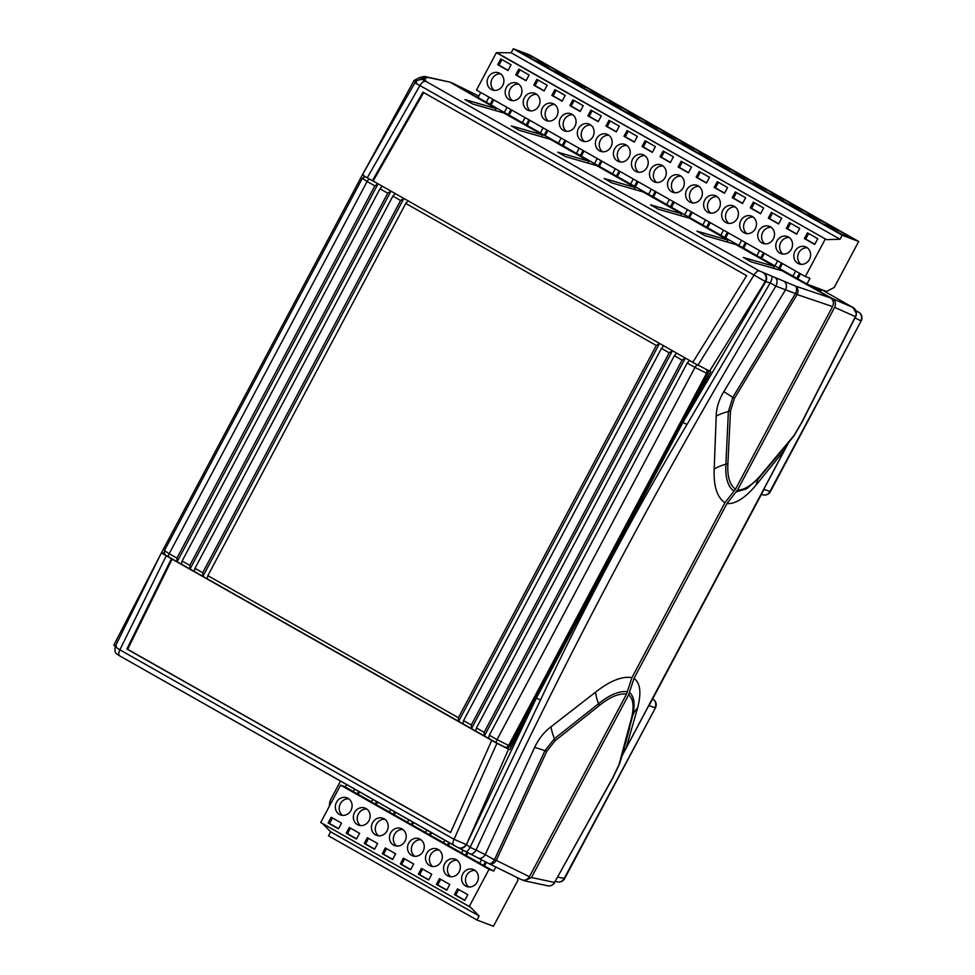 <?xml version="1.0" encoding="UTF-8"?>
<svg xmlns="http://www.w3.org/2000/svg" width="975" height="975" viewBox="0 0 975 975"><rect width="100%" height="100%" fill="white"/><g stroke="black" fill="none" stroke-linecap="round" stroke-linejoin="round"><path stroke-width="1.46" d="M449.962 82.132L427.221 77.269A6.52 6.301 97.6 0 0 425.124 76.574L449.962 82.132L496.117 108.591L464.965 99.596L472.692 103.984L503.843 112.978L542.502 134.903L511.351 125.897L519.09 130.284L550.241 139.279L588.9 161.204L557.749 152.21L565.476 156.597L596.627 165.592L635.286 187.517L604.134 178.51L611.861 182.898L643.013 191.892L681.671 213.817L650.52 204.823L658.259 209.211L689.41 218.205L728.069 240.13L696.918 231.124L704.645 235.511L735.796 244.506L774.455 266.431L743.303 257.437L751.043 261.824L782.194 270.818L830.481 297.899C833.43 300.007 834.125 302.896 832.577 306.577L735.467 489.218L724.912 502.759L631.934 677.613L626.547 694.066L529.425 876.72C527.268 880.035 524.538 880.973 521.223 879.547M421.078 77.452A6.52 6.435 148.9 0 1 427.221 77.269L426.002 78.329L422.918 78.158L424.564 79.402C426.051 80.559 425.965 80.901 424.308 80.45L759.233 270.867L795.454 286.077L830.481 297.899M588.9 161.204L587.901 163.069M635.286 187.517L634.298 189.382M542.502 134.903L541.515 136.768M774.455 266.431L773.467 268.296M728.069 240.13L727.082 241.995M681.671 213.817L680.684 215.682M496.117 108.591L495.117 110.455M724.912 502.759C717.039 497.274 713.468 486.038 714.212 469.048L716.198 416.13C716.369 408.05 718.904 399.884 723.803 391.633L785.557 289.782L775.856 286.126C665.169 469.316 565.232 657.284 476.032 850.029L485.209 854.673L534.629 747.423C538.675 738.831 544.135 731.957 551.021 726.777L595.579 692.152C609.899 680.879 622.026 676.028 631.934 677.613M115.379 646.132L113.819 645.17L160.582 554.519M161.558 552.642L362.468 174.744M363.005 173.745L414.095 80.45L419.896 77.415L422.918 78.158M488.938 863.618L477.592 857.744A6.52 5.192 -63.2 0 0 477.787 857.854A6.52 5.192 -63.2 0 0 485.209 854.673L494.435 859.792L544.928 750.713L554.434 738.709L598.553 703.706C609.704 694.724 619.296 690.727 627.315 691.714M488.499 863.399A6.52 3.461 -62.1 0 0 488.585 863.448L458.055 847.592M458.177 847.653A6.52 5.911 -64.5 0 0 458.384 847.763L457.957 847.555A6.52 5.911 -64.5 0 1 457.628 847.385L453.789 845.325A6.52 2.73 -60.4 0 1 453.716 845.276A6.52 2.73 -60.4 0 1 454.021 839.304L496.909 743.303L508.56 749.178L466.428 844.655L536.323 698.21L682.987 422.37L710.799 371.682L692.737 362.408L746.655 275.693L422.967 92.15L372.377 180.741L367.234 177.828C362.749 175.244 361.469 174.269 363.383 174.903M832.577 306.577L797.087 294.56L734.431 398.373L730.494 410.865L727.898 463.503C727.155 476.227 729.678 484.794 735.467 489.218M626.547 694.066C618.869 693.188 609.741 697.052 599.138 705.668L555.092 740.744L546.768 751.323L496.238 860.377L529.425 876.72M692.811 362.298L373.145 181.033L423.735 92.442M372.377 180.741L373.145 181.033M506.013 747.496L509.827 749.653L536.323 698.21L540.528 699.94L470.108 847.336L476.032 850.029M364.284 176.085L363.846 176.938M164.068 552.63L163.666 553.361L164.507 553.837M508.56 749.178L509.827 749.653M697.893 365.332L754.053 275.011A6.52 2.73 -60.4 0 1 759.233 270.867M775.856 286.126L770.238 282.884L686.973 424.527L682.987 422.37L765.741 281.714L419.908 85.532L367.234 177.828M163.666 553.361L161.484 552.679L115.33 646.23C114.526 650.422 115.087 653.067 116.988 654.152L119.572 655.797A6.52 2.73 -60.4 0 1 119.864 649.825L454.021 839.304L466.001 844.447A6.52 5.911 -64.5 0 1 457.957 847.555L119.572 655.797A6.52 2.73 -60.4 0 0 119.645 655.834L453.643 845.24M162.398 552.886C160.497 552.24 161.777 553.215 166.25 555.799L496.909 743.303M166.25 555.799L119.864 649.825C115.464 647.12 114.294 645.913 116.366 646.181M171.405 558.724L126.884 648.997L450.572 832.54L491.766 740.391M763.169 272.732A6.52 5.887 -73.8 0 1 765.277 281.58L709.532 371.195M416.569 82.327L414.095 80.45M686.973 424.527C633.604 514.178 584.793 605.975 540.528 699.94M126.884 648.997L127.652 649.289L172.173 559.016M450.621 832.431L127.652 649.289M425.076 81.388A6.52 2.73 -60.4 0 0 419.908 85.532L415.655 83.314M733.956 491.156C727.862 486.635 725.168 477.665 725.875 464.258L728.374 411.584L732.81 397.361L795.503 293.572L785.557 289.782A6.52 5.168 -69.6 0 0 784.046 281.361M771.932 276.376A6.52 1.475 -64 0 1 770.238 282.884L765.741 281.714A6.52 5.887 -73.8 0 0 763.632 272.866M466.428 844.655L470.108 847.336A6.52 1.487 -61.5 0 1 466.038 851.76L458.384 847.763A6.52 5.911 -64.5 0 0 466.428 844.655M795.454 286.077A6.52 5.302 109.9 0 1 797.087 294.56L795.503 293.572A6.52 3.449 -66.1 0 0 795.454 286.077M776.1 285.724C777.465 282.165 777.368 279.679 775.807 278.265M362.456 174.696L414.875 82.851C414.862 80.206 423.26 78.78 422.687 79.828L422.687 79.828A6.52 5.899 106 0 1 423.845 80.316M422.918 79.901A6.52 5.899 106 0 1 423.15 79.962L423.15 79.962A6.52 5.899 106 0 1 424.308 80.45M419.457 79.621A6.52 5.777 -52.9 0 1 424.564 79.402M419.896 77.415L423.577 77.61A6.52 6.35 94.7 0 1 426.002 78.329M488.585 863.448L488.585 863.448A6.52 3.461 -62.1 0 0 494.435 859.792A6.52 0.865 -155 0 0 496.238 860.377A6.52 5.326 116.6 0 1 488.719 863.521A6.52 5.326 116.6 0 1 488.694 863.509A6.52 5.326 116.6 0 1 488.633 863.472A6.52 6.52 0 0 1 488.56 863.436M469.792 853.795C471.656 854.636 473.667 853.515 475.837 850.444M466.001 851.736A6.52 1.487 -61.5 0 0 466.038 851.76L469.889 853.844M523.002 880.169L524.538 880.839L531.497 877.5L628.607 694.858L634.006 678.393C640.343 682.987 641.526 692.872 637.565 708.045L626.121 748.032L622.659 754.711L788.361 443.064M761.426 494.325L762.45 494.691A6.52 6.045 109.6 0 0 769.933 491.522L861.181 320.897L770.408 491.607L764.034 489.413L649.07 705.644L654.956 707.753A6.52 6.045 -70.4 0 0 652.738 699.026L652.897 699.099A6.52 2.73 -60.4 0 1 653.104 699.258M788.3 443.138A39.146 31.797 -147.6 0 0 787.751 444.186L784.777 449.646L756.186 484.941C745.132 498.042 735.394 504.233 726.972 503.539L634.006 678.393M726.972 503.539L737.527 489.998L834.637 307.357C836.197 303.688 835.502 300.8 832.553 298.679L807.592 284.919M476.726 97.159L451.717 82.741L478.859 96.098L452.034 82.912M476.824 96.976L486.269 102.229M821.06 290.757L807.751 284.627M832.553 298.679L852.881 307.442L856.452 313.462M737.527 489.998C744.108 490.254 751.701 485.513 760.305 475.776L794.125 435.325L801.608 422.565L855.392 316.631L834.637 307.357M531.497 877.5L554.531 882.46L612.8 777.672L619.04 764.607L631.544 717.941C634.286 706.351 633.299 698.648 628.607 694.858M789.762 440.858A6.52 3.656 38.6 0 1 789.311 441.87A6.52 3.656 38.6 0 1 789.08 442.114L758.757 478.225L746.618 488.78L736.015 491.936M786.325 445.599A39.146 23.376 -141.7 0 0 784.777 449.646L626.121 748.032A39.146 26.849 -163.4 0 0 622.672 753.59M621.904 756.247A39.146 34.247 -157.3 0 1 623.293 753.504M629.375 692.494C634.323 696.369 635.347 704.389 632.446 716.54L621.684 756.953A6.52 4.253 16.4 0 1 621.611 757.222L629.655 727.886M524.538 880.839L548.133 885.873A6.52 6.301 -82.3 0 0 554.531 882.46L612.946 777.745L619.698 763.51L621.611 757.222A6.52 4.253 16.4 0 1 620.904 758.428M801.608 422.565A6.52 0.707 27.3 0 0 801.84 422.504L855.684 316.509A6.52 0.951 26.7 0 1 855.392 316.631A6.52 6.325 -67.3 0 0 852.991 307.868A6.52 6.447 -51.1 0 1 853.929 308.49A6.52 6.447 -51.1 0 1 853.954 308.502A6.52 6.447 -51.1 0 1 855.672 316.351M852.881 307.442L821.62 289.709L852.881 307.442M555.36 881.412L557.554 881.875A6.52 6.021 -78.1 0 0 564.184 878.463L655.432 707.838L564.671 878.548L557.761 877.098M855.014 317.838L860.693 320.812A6.52 6.057 -62.4 0 0 858.597 312.146L858.634 312.158A6.52 2.73 119.6 0 0 858.597 312.146L855.94 310.757M619.04 764.607A6.52 4.132 17.5 0 0 619.698 763.51M794.125 435.325A6.52 3.522 37.6 0 1 793.723 436.252L801.84 422.504M392.888 196.109L194.963 568.34L202.702 572.727L400.615 200.497L392.888 196.109L395.241 193.464M379.994 188.809L182.081 561.027L189.808 565.415L387.733 193.196L379.994 188.809L382.358 186.164M176.926 558.114L374.839 185.884L367.112 181.496L169.199 553.727L176.926 558.114L177.145 561.734L181.289 564.086M672.47 350.671L669.191 352.804L471.278 725.022L471.498 728.642L475.642 730.994M659.575 343.358L656.309 345.491L458.396 717.722L458.603 721.342L462.759 723.694M207.066 578.699L202.91 576.347L403.845 198.449M194.171 571.387L190.027 569.034L390.963 191.137M685.352 357.971L682.086 360.104L484.161 732.335L484.38 735.954L488.524 738.307M471.278 728.52L462.857 723.743L463.539 720.635L661.464 348.416L663.829 345.772M496.653 742.913L488.621 738.355L489.316 735.26L687.229 363.029L689.593 360.384M484.161 735.832L475.739 731.055L476.434 727.947L674.347 355.717L676.711 353.072M509.937 745.973L707.85 373.754L706.57 373.267L508.645 745.485L509.937 745.973A3.266 2.962 110.7 0 1 506.208 747.569L504.916 747.082A3.266 2.962 110.7 0 0 508.645 745.485L497.055 739.635L694.968 367.417L687.229 363.029M656.309 345.491L405.771 203.422L207.858 575.652L458.396 717.722M707.874 370.488A3.266 2.962 110.7 0 1 707.85 373.754M462.857 723.743L471.498 728.642L672.421 350.744M475.739 731.055L484.38 735.954L685.315 358.057M488.621 738.355L496.726 742.962A3.266 1.365 119.6 0 0 496.811 742.999L504.538 746.899M458.396 721.22L207.102 578.736L458.603 721.342L659.539 343.444M378.068 183.836L177.145 561.734L168.87 557.054A3.266 1.365 -60.4 0 1 169.199 553.727L164.422 550.595L362.334 178.364L367.112 181.496A3.266 1.365 -60.4 0 1 369.476 179.095M378.117 183.751L374.839 185.884M189.808 568.913L181.338 564.123L190.027 569.034L189.808 565.415M181.387 564.135L182.081 561.027M390.999 191.063L387.733 193.196M202.702 576.225L194.22 571.423L202.91 576.347L202.702 572.727M194.269 571.447L194.963 568.34M403.882 198.364L400.615 200.497M207.163 578.748L207.858 575.652M405.771 203.422L408.135 200.777M821.657 289.636L820.974 290.928M508.109 114.782L513.825 117.853M500.565 110.333L504.233 112.588M478.53 97.841L806.362 283.737M490.059 104.544L495.775 107.628M482.515 100.096L486.196 102.351M526.147 125.007L531.862 128.078M518.602 120.559L522.283 122.813M544.184 135.245L549.9 138.316M536.64 130.796L540.321 133.051M562.222 145.47L567.95 148.541M554.69 141.022L558.358 143.276M580.271 155.695L585.987 158.779M572.727 151.259L576.396 153.514M598.309 165.933L604.025 169.004M590.765 161.484L594.445 163.739M616.346 176.158L622.062 179.229M608.802 171.71L612.483 173.964M634.384 186.396L640.112 189.467M626.852 181.947L630.52 184.202M652.433 196.621L658.149 199.692M644.889 192.173L648.57 194.427M670.471 206.846L676.187 209.93M662.927 202.41L666.608 204.665M688.508 217.084L694.237 220.155M680.964 212.635L684.645 214.89M706.558 227.309L712.274 230.38M699.014 222.861L702.682 225.115M724.596 237.547L730.312 240.618M717.052 233.098L720.732 235.353M742.633 247.772L748.349 250.843M735.089 243.323L738.77 245.578M760.671 257.997L766.399 261.081M753.139 253.561L756.807 255.816M778.72 268.235L784.436 271.306M771.176 263.786L774.857 266.041M796.758 278.46L802.474 281.531M789.214 274.012L792.894 276.266M465.721 886.031A9.128 8.275 -69.3 0 0 466.769 886.519A9.128 8.275 -69.3 0 0 477.494 881.497A9.128 8.275 -69.3 0 0 474.277 869.919A9.128 8.275 -69.3 0 0 473.228 869.432A9.128 8.275 -69.3 0 0 462.503 874.453A9.128 8.275 -69.3 0 0 465.721 886.031M447.671 875.794A9.128 8.275 -69.3 0 0 448.719 876.281A9.128 8.275 -69.3 0 0 459.457 871.26A9.128 8.275 -69.3 0 0 456.239 859.694A9.128 8.275 -69.3 0 0 455.191 859.207A9.128 8.275 -69.3 0 0 444.466 864.228A9.128 8.275 -69.3 0 0 447.671 875.794M429.634 865.568A9.128 8.275 -69.3 0 0 430.682 866.056A9.128 8.275 -69.3 0 0 441.419 861.035A9.128 8.275 -69.3 0 0 438.202 849.469A9.128 8.275 -69.3 0 0 437.153 848.969A9.128 8.275 -69.3 0 0 426.416 853.99A9.128 8.275 -69.3 0 0 429.634 865.568M411.596 855.331A9.128 8.275 -69.3 0 0 412.644 855.831A9.128 8.275 -69.3 0 0 423.369 850.809A9.128 8.275 -69.3 0 0 420.152 839.231A9.128 8.275 -69.3 0 0 419.116 838.744A9.128 8.275 -69.3 0 0 408.379 843.765A9.128 8.275 -69.3 0 0 411.596 855.331M393.559 845.106A9.128 8.275 -69.3 0 0 394.595 845.593A9.128 8.275 -69.3 0 0 405.332 840.572A9.128 8.275 -69.3 0 0 402.114 829.006A9.128 8.275 -69.3 0 0 401.066 828.506A9.128 8.275 -69.3 0 0 390.341 833.527A9.128 8.275 -69.3 0 0 393.559 845.106M375.509 834.88A9.128 8.275 -69.3 0 0 376.557 835.368A9.128 8.275 -69.3 0 0 387.294 830.347A9.128 8.275 -69.3 0 0 384.077 818.768A9.128 8.275 -69.3 0 0 383.029 818.281A9.128 8.275 -69.3 0 0 372.292 823.302A9.128 8.275 -69.3 0 0 375.509 834.88M357.472 824.643A9.128 8.275 -69.3 0 0 358.52 825.13A9.128 8.275 -69.3 0 0 369.245 820.109A9.128 8.275 -69.3 0 0 366.039 808.543A9.128 8.275 -69.3 0 0 364.991 808.056A9.128 8.275 -69.3 0 0 354.254 813.077A9.128 8.275 -69.3 0 0 357.472 824.643M339.434 814.418A9.128 8.275 -69.3 0 0 340.482 814.905A9.128 8.275 -69.3 0 0 351.207 809.884A9.128 8.275 -69.3 0 0 347.99 798.306A9.128 8.275 -69.3 0 0 346.942 797.818A9.128 8.275 -69.3 0 0 336.217 802.839A9.128 8.275 -69.3 0 0 339.434 814.418M517.372 877.695L517.908 880.242L493.447 926.25L476.946 919.998L328.49 835.819L330.635 831.797L479.091 915.976L470.45 907.177L320.702 822.51L340.58 785.131L345.223 786.886L346.503 784.485M345.223 786.886L353.413 791.529M476.946 919.998L479.091 915.976M330.635 831.797L322.53 823.546M338.471 828.835L341.53 823.083L331.22 817.245L328.161 822.997L338.471 828.835M356.509 839.073L359.568 833.32L349.257 827.47L346.198 833.223L356.509 839.073M374.546 849.298L377.605 843.546L367.307 837.708L364.248 843.448L374.546 849.298M392.596 859.523L395.655 853.783L385.344 847.933L382.285 853.686L392.596 859.523M410.633 869.761L413.692 864.008L403.382 858.158L400.323 863.911L410.633 869.761M428.671 879.986L431.73 874.234L421.419 868.396L418.36 874.148L428.671 879.986M446.721 890.224L449.78 884.471L439.469 878.621L436.41 884.374L446.721 890.224M464.758 900.449L467.817 894.697L457.507 888.859L454.447 894.599L464.758 900.449M340.58 785.131L489.036 869.31L493.667 871.065L495.8 867.055M469.158 906.689L489.036 869.31M481.516 859.755L479.627 863.289L493.667 871.065M463.113 850.188L461.589 853.064L479.7 863.143M444.905 840.279L443.54 842.839L461.663 852.918M426.855 830.054L425.502 832.601L443.625 842.68M408.817 819.817L407.465 822.376L425.587 832.455M390.78 809.591L389.427 812.138L407.538 822.217M372.73 799.366L371.378 801.913L389.5 811.992M354.693 789.128L353.34 791.676L371.463 801.767M467.988 852.82L466.477 855.648M449.719 843.009L448.439 845.41M431.681 832.784L430.402 835.185M413.632 822.559L412.364 824.96M395.594 812.321L394.314 814.722M377.557 802.096L376.277 804.497M359.519 791.858L358.239 794.259M486.415 862.302L484.526 865.873M348.782 798.83A9.128 8.275 -69.3 0 0 339.836 804.899A9.128 8.275 -69.3 0 0 342.518 815.368M366.819 809.055A9.128 8.275 -69.3 0 0 357.874 815.124A9.128 8.275 -69.3 0 0 360.555 825.593M384.857 819.28A9.128 8.275 -69.3 0 0 375.923 825.362A9.128 8.275 -69.3 0 0 378.592 835.831M402.907 829.518A9.128 8.275 -69.3 0 0 393.961 835.587A9.128 8.275 -69.3 0 0 396.642 846.056M420.944 839.743A9.128 8.275 -69.3 0 0 411.998 845.812A9.128 8.275 -69.3 0 0 414.68 856.282M438.982 849.981A9.128 8.275 -69.3 0 0 430.048 856.05A9.128 8.275 -69.3 0 0 432.717 866.519M457.019 860.206A9.128 8.275 -69.3 0 0 448.086 866.275A9.128 8.275 -69.3 0 0 450.755 876.744M475.069 870.431A9.128 8.275 -69.3 0 0 466.123 876.513A9.128 8.275 -69.3 0 0 468.804 886.982M332.414 817.915L329.452 823.485L338.569 828.652M329.452 823.485L328.161 822.997M350.452 828.153L347.49 833.71L356.606 838.878M347.49 833.71L346.198 833.223M368.489 838.378L365.528 843.936L374.656 849.115M365.528 843.936L364.248 843.448M386.527 848.603L383.577 854.173L392.693 859.341M383.577 854.173L382.285 853.686M404.576 858.841L401.615 864.398L410.731 869.578M401.615 864.398L400.323 863.911M422.614 869.066L419.652 874.636L428.768 879.803M419.652 874.636L418.36 874.148M440.651 879.304L437.702 884.861L446.818 890.029M437.702 884.861L436.41 884.374M458.701 889.529L455.739 895.087L464.856 900.266M455.739 895.087L454.447 894.599M357.203 793.869L358.556 791.322M375.241 804.107L376.606 801.56M393.291 814.332L394.643 811.785M411.328 824.57L412.681 822.01M429.366 834.795L430.731 832.248M447.415 845.02L448.768 842.473M465.453 855.258L467.025 852.296M483.49 865.483L485.452 861.803M499.797 73.344A9.128 8.275 -69.3 0 0 498.749 72.857A9.128 8.275 -69.3 0 0 488.024 77.878A9.128 8.275 -69.3 0 0 491.242 89.456A9.128 8.275 -69.3 0 0 492.278 89.944A9.128 8.275 -69.3 0 0 503.015 84.923A9.128 8.275 -69.3 0 0 499.797 73.344M500.577 73.856A9.128 8.275 -69.3 0 0 491.644 79.938A9.128 8.275 -69.3 0 0 494.313 90.407M517.835 83.582A9.128 8.275 -69.3 0 0 516.799 83.094A9.128 8.275 -69.3 0 0 506.062 88.116A9.128 8.275 -69.3 0 0 509.279 99.682A9.128 8.275 -69.3 0 0 510.327 100.169A9.128 8.275 -69.3 0 0 521.052 95.148A9.128 8.275 -69.3 0 0 517.835 83.582M518.627 84.094A9.128 8.275 -69.3 0 0 509.681 90.163A9.128 8.275 -69.3 0 0 512.362 100.632M535.884 93.807A9.128 8.275 -69.3 0 0 534.836 93.32A9.128 8.275 -69.3 0 0 524.099 98.341A9.128 8.275 -69.3 0 0 527.317 109.907A9.128 8.275 -69.3 0 0 528.365 110.407A9.128 8.275 -69.3 0 0 539.102 105.385A9.128 8.275 -69.3 0 0 535.884 93.807M536.664 94.319A9.128 8.275 -69.3 0 0 527.731 100.401A9.128 8.275 -69.3 0 0 530.4 110.87M553.922 104.045A9.128 8.275 -69.3 0 0 552.874 103.545A9.128 8.275 -69.3 0 0 542.137 108.566A9.128 8.275 -69.3 0 0 545.354 120.144A9.128 8.275 -69.3 0 0 546.402 120.632A9.128 8.275 -69.3 0 0 557.139 115.611A9.128 8.275 -69.3 0 0 553.922 104.045M554.702 104.557A9.128 8.275 -69.3 0 0 545.768 110.626A9.128 8.275 -69.3 0 0 548.438 121.095M571.959 114.27A9.128 8.275 -69.3 0 0 570.911 113.782A9.128 8.275 -69.3 0 0 560.186 118.804A9.128 8.275 -69.3 0 0 563.404 130.37A9.128 8.275 -69.3 0 0 564.452 130.869A9.128 8.275 -69.3 0 0 575.177 125.848A9.128 8.275 -69.3 0 0 571.959 114.27M572.752 114.782A9.128 8.275 -69.3 0 0 563.806 120.851A9.128 8.275 -69.3 0 0 566.487 131.32M589.997 124.507A9.128 8.275 -69.3 0 0 588.961 124.008A9.128 8.275 -69.3 0 0 578.224 129.029A9.128 8.275 -69.3 0 0 581.441 140.607A9.128 8.275 -69.3 0 0 582.489 141.095A9.128 8.275 -69.3 0 0 593.214 136.073A9.128 8.275 -69.3 0 0 589.997 124.507M590.789 125.019A9.128 8.275 -69.3 0 0 581.843 131.089A9.128 8.275 -69.3 0 0 584.525 141.558M608.047 134.733A9.128 8.275 -69.3 0 0 606.998 134.245A9.128 8.275 -69.3 0 0 596.261 139.267A9.128 8.275 -69.3 0 0 599.479 150.833A9.128 8.275 -69.3 0 0 600.527 151.32A9.128 8.275 -69.3 0 0 611.264 146.299A9.128 8.275 -69.3 0 0 608.047 134.733M608.827 135.245A9.128 8.275 -69.3 0 0 599.893 141.314A9.128 8.275 -69.3 0 0 602.562 151.783M626.084 144.958A9.128 8.275 -69.3 0 0 625.036 144.471A9.128 8.275 -69.3 0 0 614.311 149.492A9.128 8.275 -69.3 0 0 617.528 161.07A9.128 8.275 -69.3 0 0 618.564 161.558A9.128 8.275 -69.3 0 0 629.302 156.536A9.128 8.275 -69.3 0 0 626.084 144.958M626.864 145.47A9.128 8.275 -69.3 0 0 617.931 151.552A9.128 8.275 -69.3 0 0 620.6 162.021M644.122 155.196A9.128 8.275 -69.3 0 0 643.073 154.696A9.128 8.275 -69.3 0 0 632.348 159.717A9.128 8.275 -69.3 0 0 635.566 171.295A9.128 8.275 -69.3 0 0 636.614 171.783A9.128 8.275 -69.3 0 0 647.339 166.762A9.128 8.275 -69.3 0 0 644.122 155.196M644.914 155.708A9.128 8.275 -69.3 0 0 635.968 161.777A9.128 8.275 -69.3 0 0 638.649 172.246M662.171 165.421A9.128 8.275 -69.3 0 0 661.123 164.933A9.128 8.275 -69.3 0 0 650.386 169.955A9.128 8.275 -69.3 0 0 653.603 181.521A9.128 8.275 -69.3 0 0 654.652 182.02A9.128 8.275 -69.3 0 0 665.389 176.999A9.128 8.275 -69.3 0 0 662.171 165.421M662.951 165.933A9.128 8.275 -69.3 0 0 654.006 172.002A9.128 8.275 -69.3 0 0 656.687 182.483M680.209 175.658A9.128 8.275 -69.3 0 0 679.161 175.159A9.128 8.275 -69.3 0 0 668.423 180.18A9.128 8.275 -69.3 0 0 671.641 191.758A9.128 8.275 -69.3 0 0 672.689 192.246A9.128 8.275 -69.3 0 0 683.426 187.224A9.128 8.275 -69.3 0 0 680.209 175.658M680.989 176.17A9.128 8.275 -69.3 0 0 672.055 182.24A9.128 8.275 -69.3 0 0 674.724 192.709M698.246 185.884A9.128 8.275 -69.3 0 0 697.198 185.396A9.128 8.275 -69.3 0 0 686.473 190.418A9.128 8.275 -69.3 0 0 689.691 201.983A9.128 8.275 -69.3 0 0 690.727 202.471A9.128 8.275 -69.3 0 0 701.464 197.45A9.128 8.275 -69.3 0 0 698.246 185.884M699.038 186.396A9.128 8.275 -69.3 0 0 690.093 192.465A9.128 8.275 -69.3 0 0 692.774 202.934M716.284 196.109A9.128 8.275 -69.3 0 0 715.248 195.622A9.128 8.275 -69.3 0 0 704.511 200.643A9.128 8.275 -69.3 0 0 707.728 212.221A9.128 8.275 -69.3 0 0 708.776 212.708A9.128 8.275 -69.3 0 0 719.501 207.687A9.128 8.275 -69.3 0 0 716.284 196.109M717.076 196.621A9.128 8.275 -69.3 0 0 708.13 202.702A9.128 8.275 -69.3 0 0 710.812 213.172M734.333 206.347A9.128 8.275 -69.3 0 0 733.285 205.847A9.128 8.275 -69.3 0 0 722.548 210.868A9.128 8.275 -69.3 0 0 725.766 222.446A9.128 8.275 -69.3 0 0 726.814 222.934A9.128 8.275 -69.3 0 0 737.551 217.913A9.128 8.275 -69.3 0 0 734.333 206.347M735.113 206.858A9.128 8.275 -69.3 0 0 726.18 212.928A9.128 8.275 -69.3 0 0 728.849 223.397M752.371 216.572A9.128 8.275 -69.3 0 0 751.323 216.084A9.128 8.275 -69.3 0 0 740.598 221.106A9.128 8.275 -69.3 0 0 743.803 232.672A9.128 8.275 -69.3 0 0 744.851 233.171A9.128 8.275 -69.3 0 0 755.588 228.15A9.128 8.275 -69.3 0 0 752.371 216.572M753.151 217.084A9.128 8.275 -69.3 0 0 744.217 223.153A9.128 8.275 -69.3 0 0 746.887 233.634M770.408 226.809A9.128 8.275 -69.3 0 0 769.36 226.31A9.128 8.275 -69.3 0 0 758.635 231.331A9.128 8.275 -69.3 0 0 761.853 242.909A9.128 8.275 -69.3 0 0 762.901 243.397A9.128 8.275 -69.3 0 0 773.626 238.375A9.128 8.275 -69.3 0 0 770.408 226.809M771.201 227.321A9.128 8.275 -69.3 0 0 762.255 233.391A9.128 8.275 -69.3 0 0 764.936 243.86M788.458 237.035A9.128 8.275 -69.3 0 0 787.41 236.547A9.128 8.275 -69.3 0 0 776.673 241.568A9.128 8.275 -69.3 0 0 779.89 253.134A9.128 8.275 -69.3 0 0 780.938 253.622A9.128 8.275 -69.3 0 0 791.663 248.601A9.128 8.275 -69.3 0 0 788.458 237.035M789.238 237.547A9.128 8.275 -69.3 0 0 780.293 243.616A9.128 8.275 -69.3 0 0 782.974 254.085M806.496 247.26A9.128 8.275 -69.3 0 0 805.447 246.772A9.128 8.275 -69.3 0 0 794.71 251.794A9.128 8.275 -69.3 0 0 797.928 263.372A9.128 8.275 -69.3 0 0 798.976 263.859A9.128 8.275 -69.3 0 0 809.713 258.838A9.128 8.275 -69.3 0 0 806.496 247.26M807.276 247.772A9.128 8.275 -69.3 0 0 798.342 253.853A9.128 8.275 -69.3 0 0 801.011 264.322M493.789 99.877L491.083 104.959L504.307 112.454M511.826 110.114L509.121 115.184L522.344 122.692M529.864 120.339L527.17 125.422L540.394 132.917M547.901 130.565L545.208 135.647L558.431 143.142M565.951 140.802L563.245 145.884L576.469 153.38M583.988 151.028L581.283 156.11L594.506 163.605M602.026 161.265L599.332 166.335L612.556 173.842M620.076 171.49L617.37 176.572L630.593 184.068M638.113 181.716L635.408 186.798L648.631 194.293M656.151 191.953L653.457 197.035L666.681 204.531M674.188 202.178L671.495 207.261L684.718 214.756M692.238 212.416L689.532 217.486L702.756 224.993M710.275 222.641L707.57 227.723L720.793 235.219M728.313 232.867L725.619 237.949L738.843 245.444M746.362 243.104L743.657 248.186L756.88 255.682M764.4 253.329L761.694 258.412L774.918 265.907M782.438 263.567L779.744 268.637L792.955 276.144M806.934 284.066L826.532 291.476L834.222 287.491L858.682 241.483L529.827 55.002L513.325 48.75L511.18 52.772L496.36 52.687L476.482 90.066L805.35 276.547L809.981 278.314L806.934 284.066L797.782 278.874L800.475 273.792M535.238 60.596L546.573 64.886L531.119 56.123L519.773 51.821L535.238 60.596M553.276 70.822L564.622 75.112L549.157 66.349L537.81 62.047L553.276 70.822M571.313 81.047L582.66 85.349L567.194 76.574L555.847 72.284L571.313 81.047M589.351 91.284L600.697 95.574L585.244 86.812L573.897 82.509L589.351 91.284M607.401 101.51L618.747 105.812L603.281 97.037L591.935 92.747L607.401 101.51M625.438 111.747L636.785 116.037L621.319 107.274L609.972 102.972L625.438 111.747M643.476 121.972L654.822 126.275L639.356 117.5L628.01 113.197L643.476 121.972M661.513 132.198L672.86 136.5L657.406 127.725L646.059 123.435L661.513 132.198M679.563 142.435L690.909 146.725L675.443 137.963L664.097 133.66L679.563 142.435M697.6 152.661L708.947 156.963L693.481 148.188L682.134 143.898L697.6 152.661M715.638 162.898L726.984 167.188L711.518 158.425L700.184 154.123L715.638 162.898M733.688 173.123L745.034 177.426L729.568 168.651L718.222 164.361L733.688 173.123M751.725 183.349L763.072 187.651L747.606 178.876L736.259 174.586L751.725 183.349M769.763 193.586L781.109 197.876L765.643 189.113L754.297 184.811L769.763 193.586M787.8 203.812L799.147 208.114L783.693 199.339L772.346 195.049L787.8 203.812M805.85 214.049L817.196 218.339L801.73 209.576L790.384 205.274L805.85 214.049M823.887 224.274L835.234 228.577L819.768 219.802L808.421 215.512L823.887 224.274M841.925 234.5L853.271 238.802L837.805 230.027L826.459 225.737L841.925 234.5M858.682 241.483L842.181 235.231L513.325 48.75M842.181 235.231L840.048 239.253L511.18 52.772M840.048 239.253L826.507 239.655L497.652 53.174M826.507 239.655L496.36 52.687M500.76 58.927L497.701 64.679L508.012 70.517L511.071 64.777L500.76 58.927M518.798 69.152L515.738 74.904L526.049 80.754L529.108 75.002L518.798 69.152M536.835 79.389L533.788 85.142L544.087 90.98L547.146 85.227L536.835 79.389M554.885 89.615L551.826 95.367L562.136 101.217L565.195 95.465L554.885 89.615M572.922 99.852L569.863 105.593L580.174 111.442L583.233 105.69L572.922 99.852M590.96 110.077L587.901 115.83L598.211 121.668L601.27 115.928L590.96 110.077M609.009 120.303L605.95 126.055L616.261 131.905L619.308 126.153L609.009 120.303M627.047 130.54L623.988 136.293L634.298 142.131L637.358 136.378L627.047 130.54M645.084 140.766L642.025 146.518L652.336 152.368L655.395 146.616L645.084 140.766M663.122 151.003L660.075 156.743L670.373 162.593L673.432 156.841L663.122 151.003M681.172 161.228L678.112 166.981L688.423 172.831L691.482 167.078L681.172 161.228M699.209 171.454L696.15 177.206L706.461 183.056L709.52 177.304L699.209 171.454M717.247 181.691L714.188 187.444L724.498 193.282L727.557 187.529L717.247 181.691M735.296 191.917L732.237 197.669L742.548 203.519L745.595 197.767L735.296 191.917M753.334 202.154L750.275 207.894L760.585 213.744L763.644 207.992L753.334 202.154M771.371 212.379L768.312 218.132L778.623 223.982L781.682 218.229L771.371 212.379M789.409 222.605L786.362 228.357L796.66 234.207L799.719 228.455L789.409 222.605M807.458 232.842L804.399 238.595L814.71 244.433L817.769 238.68L807.458 232.842M825.216 239.168L805.35 276.547M480.773 92.503L478.067 97.573M808.641 233.512L805.691 239.082L814.807 244.25M805.691 239.082L804.399 238.595M790.603 223.287L787.642 228.845L796.77 234.024M787.642 228.845L786.362 228.357M772.566 213.05L769.604 218.619L778.72 223.787M769.604 218.619L768.312 218.132M754.516 202.824L751.567 208.394L760.683 213.562M751.567 208.394L750.275 207.894M736.478 192.599L733.517 198.157L742.645 203.324M733.517 198.157L732.237 197.669M718.441 182.362L715.479 187.931L724.596 193.099M715.479 187.931L714.188 187.444M700.403 172.136L697.442 177.694L706.558 182.873M697.442 177.694L696.15 177.206M682.354 161.899L679.404 167.468L688.521 172.636M679.404 167.468L678.112 166.981M664.316 151.673L661.355 157.243L670.483 162.411M661.355 157.243L660.075 156.743M646.279 141.448L643.317 147.006L652.433 152.173M643.317 147.006L642.025 146.518M628.241 131.211L625.28 136.78L634.396 141.948M625.28 136.78L623.988 136.293M610.192 120.985L607.23 126.543L616.358 131.722M607.23 126.543L605.95 126.055M592.154 110.748L589.192 116.317L598.309 121.485M589.192 116.317L587.901 115.83M574.117 100.523L571.155 106.08L580.271 111.26M571.155 106.08L569.863 105.593M556.067 90.297L553.117 95.855L562.234 101.022M553.117 95.855L551.826 95.367M538.029 80.06L535.068 85.629L544.196 90.797M535.068 85.629L533.788 85.142M519.992 69.834L517.03 75.392L526.147 80.572M517.03 75.392L515.738 74.904M501.954 59.597L498.993 65.167L508.109 70.334M498.993 65.167L497.701 64.679M799.524 273.256L796.636 278.692M795.661 271.062L792.773 276.498M837.805 230.027L837.147 231.794M781.487 263.018L778.598 268.454M777.623 260.837L774.735 266.26M763.449 252.793L760.561 258.229M759.586 250.599L756.685 256.035M745.4 242.568L742.511 247.991M741.536 240.374L738.648 245.81M727.362 232.33L724.474 237.766M723.499 230.137L720.61 235.572M709.325 222.105L706.436 227.541M705.461 219.911L702.573 225.347M691.287 211.868L688.399 217.303M687.412 209.674L684.523 215.109M673.237 201.642L670.349 207.078M669.374 199.448L666.486 204.884M655.2 191.417L652.312 196.84M651.337 189.223L648.448 194.659M637.162 181.179L634.274 186.615M633.299 178.986L630.398 184.421M619.113 170.954L616.224 176.39M615.249 168.76L612.361 174.196M601.075 160.717L598.187 166.152M597.212 158.523L594.323 163.958M583.038 150.491L580.149 155.927M579.174 148.298L576.286 153.733M565 140.266L562.112 145.689M561.125 138.072L558.236 143.496M546.951 130.028L544.062 135.464M543.087 127.835L540.199 133.27M528.913 119.803L526.025 125.239M525.05 117.609L522.161 123.045M510.876 109.566L507.987 115.001M507.012 107.372L504.124 112.808M492.838 99.34L489.938 104.776M488.962 97.147L486.074 102.582M819.768 219.802L819.098 221.557M801.73 209.576L801.06 211.331M783.693 199.339L783.023 201.106M765.643 189.113L764.985 190.868M747.606 178.876L746.935 180.643M729.568 168.651L728.898 170.406M711.518 158.425L710.86 160.18M693.481 148.188L692.811 149.955M675.443 137.963L674.773 139.718M657.406 127.725L656.736 129.492M639.356 117.5L638.698 119.255M621.319 107.274L620.648 109.029M603.281 97.037L602.611 98.804M585.244 86.812L584.573 88.567M567.194 76.574L566.536 78.341M549.157 66.349L548.486 68.104M531.119 56.123L530.449 57.878M340.519 781.097L331.086 798.83A13.053 11.822 -69.3 0 0 329.428 806.106M714.212 469.048A39.146 23.205 -178.2 0 1 725.875 464.258A6.52 3.754 4.6 0 0 727.898 463.503M716.198 416.13A39.146 22.12 178.8 0 1 728.374 411.584A6.52 3.595 1.7 0 0 730.494 410.865M723.803 391.633A39.146 0.743 -148.4 0 0 732.81 397.361L734.431 398.373M534.629 747.423A39.146 5.326 -155.6 0 1 544.928 750.713A6.52 0.865 -155.2 0 0 546.768 751.323M551.021 726.777A39.146 18.659 -124.7 0 0 554.434 738.709A6.52 2.998 -127.4 0 1 555.092 740.744M595.579 692.152A39.146 19.719 -127.7 0 0 598.553 703.706A6.52 3.157 -130.2 0 1 599.138 705.668M652.604 698.99L652.738 699.026A6.52 2.73 -60.4 0 1 652.897 699.099A6.52 6.52 0 0 1 655.432 707.838M759.464 477.433A39.146 22.754 -138.7 0 0 756.186 484.941M631.544 717.941A6.52 4.156 13.4 0 0 632.446 716.54A39.146 26.24 -166.6 0 1 637.565 708.045M858.67 312.183A6.52 2.73 119.6 0 0 858.634 312.158A6.52 6.52 0 0 1 861.181 320.897M760.305 475.776A6.52 3.547 41.4 0 1 759.793 477.067A6.52 3.547 41.4 0 1 759.769 477.092L793.723 436.252M176.926 561.612L168.955 557.091A3.266 1.365 -60.4 0 1 168.87 557.054C165.494 553.983 164.556 557.164 164.422 550.595M463.539 720.635L471.278 725.022M669.191 352.804L661.464 348.416M489.316 735.26L497.055 739.635A3.266 1.365 119.6 0 0 496.726 742.962L504.916 747.082M476.434 727.947L484.161 732.335M682.086 360.104L674.347 355.717M706.485 369.842A3.266 2.962 110.7 0 1 706.57 373.267L694.968 367.417A3.266 1.365 119.6 0 1 697.332 365.016M488.719 863.521L521.54 879.706M425.112 76.574A6.52 6.52 0 0 0 420.908 77.439M622.659 754.711L621.636 756.856M855.831 316.18C858.378 309.368 851.528 306.735 853.015 307.515M762.45 494.691A6.52 6.52 0 0 0 770.408 491.607M557.554 881.875A6.52 6.52 0 0 0 564.671 878.548M548.133 885.873A6.52 6.52 0 0 0 554.69 882.594M855.684 316.509A6.52 6.52 0 0 0 853.929 308.49M365.162 176.621L362.334 178.364"/></g></svg>
